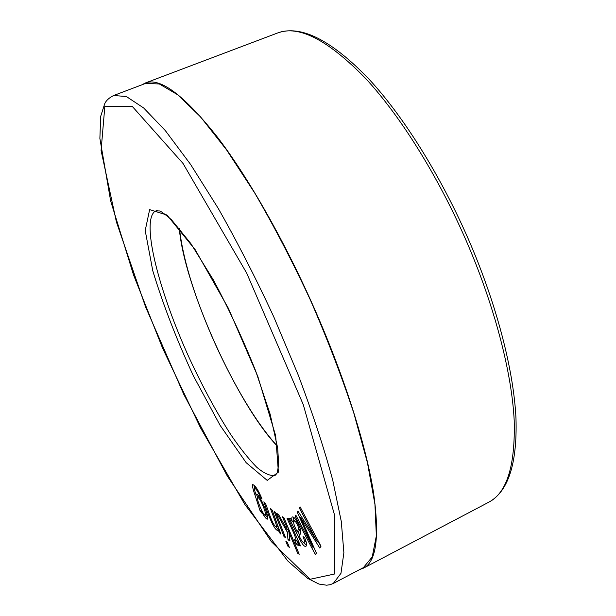 <?xml version="1.0" encoding="UTF-8"?>
<svg xmlns="http://www.w3.org/2000/svg" width="616" height="616" viewBox="0 0 616 616"><rect width="100%" height="100%" fill="white"/><g stroke="black" fill="none" stroke-linecap="round" stroke-linejoin="round"><path stroke-width="0.92" d="M277.362 445.992C256.395 423.785 230.908 380.334 211.527 335.558C193.455 293.539 182.767 257.865 179.464 228.536M141.896 84.823L145.268 83.021C160.145 77.123 184.292 95.288 217.71 137.507C250.381 180.388 288.919 248.833 319.396 320.135C346.923 384.661 366.312 447.632 373.435 492.015C379.71 536.267 376.438 561.615 363.625 568.067L360.044 569.4M294.486 539.524L296.065 540.732C296.234 537.083 289.944 525.356 286.979 518.102L288.25 518.426L300.531 545.899L299.361 545.507L297.474 541.295C298.298 543.836 298.529 545.237 298.167 545.483L295.911 543.597L294.486 539.524M287.71 545.999L285.816 541.164L287.441 542.557L289.343 547.401L287.71 545.999L288.611 545.537M265.55 503.526C268.453 510.895 272.672 525.918 276.415 527.096C277.154 525.271 272.287 514.137 270.424 508.385L272.172 510.117L280.865 534.111L279.287 532.493L278.062 529.113L277.785 530.53C273.304 529.683 267.121 511.118 263.848 501.824L265.55 503.526M317.125 541.556L299.422 508.169L300.092 506.868L320.998 546.246L319.796 548.032L300.516 517.309L316.401 553.076L315.384 554.592L295.18 516.339L295.819 515.107L312.782 547.201L297.297 512.258L297.913 511.064L317.125 541.556L318.21 541.002M261.808 513.013L260.137 510.957L255.355 496.119C253.037 489.62 252.136 485.77 252.652 484.569C255.37 485.493 258.489 490.313 262.016 499.022L259.99 496.265C257.804 491.329 256.017 488.68 254.631 488.296C254.2 488.773 254.647 490.867 255.979 494.579L256.241 494.086C259.86 493.993 269.877 517.917 267.406 519.142C266.097 519.126 263.948 516.208 260.961 510.379L261.808 513.013M283.991 536.505L274.112 511.311L275.706 512.597L285.616 537.884L283.991 536.505L284.892 536.051M286.81 527.258L282.436 516.778L283.907 517.648L299.207 554.261L297.682 553.253L289.012 532.524L289.928 540.971L288.011 539.739L287.279 532.108L276.761 513.444L278.54 514.483L287.048 529.675L286.81 527.258L287.734 526.795M289.281 518.403L290.329 518.133L292.192 521.506C291.568 518.834 291.645 517.309 292.423 516.924C294.486 516.901 297.12 520.913 300.323 528.959C300.8 532.809 300.369 535.042 299.045 535.658C301.47 540.925 303.164 543.12 304.127 542.242C304.912 542.18 304.543 540.324 303.01 536.675L304.396 537.137C306.745 542.735 307.276 545.738 305.99 546.13C304.52 547.239 302.048 544.228 298.583 537.106L289.281 518.403M363.378 567.644L372.233 556.918L376.353 535.843L374.936 504.273L367.467 462.862L353.853 413.213C341.849 376.769 327.404 339.131 310.518 300.3C292.639 261.916 274.043 226.149 254.724 193.001L226.58 149.896L200.523 116.847L177.832 94.856L159.328 83.961L145.422 83.483L113.614 95.519L126.319 96.496L143.674 107.977L165.342 130.631L190.567 164.395L218.149 208.239C237.237 241.872 255.779 278.07 273.766 316.847L298.183 374.913C312.551 413.059 324.07 448.155 332.74 480.203L341.287 521.475L343.882 552.714L340.971 573.319L333.279 583.475L363.378 567.644M179.287 228.32C184.084 286.401 237.098 404.173 277.4 446.277M300.5 507.623L299.422 508.169M320.982 546.269L317.794 541.21M301.524 516.801L300.516 517.309M314.668 549.172L313.444 546.862M296.204 515.823L295.18 516.339M313.606 546.777L312.782 547.201M301.416 516.855L301.078 516.092M298.337 511.734L297.297 512.258M261.007 510.525L260.137 510.957M257.503 497.328L256.533 494.309M254.639 488.265L253.907 485.108M260.853 495.834L259.99 496.265M256.834 494.163L255.979 494.579M267.76 517.825L265.55 515.107M261.515 510.102L260.961 510.379M264.603 510.133C261.9 502.417 259.559 498.128 257.58 497.266C255.771 497.69 263.84 517.147 265.465 515.184C265.858 514.776 265.565 513.09 264.603 510.133M280.126 532.07L279.287 532.493M278.902 528.69L278.062 529.113M278.062 529.144L276.307 527.134M298.591 552.783L297.682 553.253M289.928 532.055L289.012 532.524M289.72 539.015L288.011 539.739M289.589 538.931L288.881 531.3L287.279 532.108M288.881 531.3L287.757 529.313M288.604 528.89L287.048 529.675M300.177 545.091L299.361 545.507M298.29 540.879L297.474 541.295M298.082 543.443L297.528 542.773L295.911 543.597M297.528 542.773L296.673 540.332M293.478 517.101L293.84 520.674L292.192 521.506M304.181 542.211L305.983 541.241M300.169 528.474L298.945 531.146L297.297 531.985C294.071 525.679 292.947 521.914 293.917 520.697L295.565 521.69C300.839 529.56 297.359 530.13 297.297 531.985M306.552 545.345L303.418 542.265M299.422 534.588L298.005 531.623M293.539 522.368L292.923 521.136M470.639 251.12C496.535 313.375 511.958 375.444 514.198 420.543C515.361 465.688 506.891 492.908 488.804 502.194C508.223 491.583 517.286 463.748 515.992 418.68C513.929 373.604 498.675 311.796 472.911 249.811C444.359 181.389 404.658 117.302 368.191 78.278C330.908 39.801 300.7 24.709 277.577 32.987C298.714 24.786 328.074 39.963 365.658 78.509C402.102 117.818 441.942 182.344 470.639 251.12M149.642 209.609L167.013 215.084L195.264 249.811L228.42 308.377L257.819 376.415L275.668 435.689L278.401 472.141L267.213 480.388L246.177 462.701L220.112 425.363L193.409 375.906C176.484 339.308 162.94 304.25 152.76 270.732L145.207 230.561L149.642 209.609M104.836 106.414L132.263 106.399L183.037 163.463L246.7 273.127L303.257 404.597L334.388 514.499L334.557 574.004L310.141 579.271L271.448 541.741L227.281 476.014L183.807 394.425L145.499 306.737L116.401 221.929L101.078 150.512L104.836 106.414M276.145 474.613L275.036 475.313C270.224 476.23 264.079 473.496 256.603 467.113C248.587 458.905 239.97 448.055 230.754 434.565C216.524 412.412 202.803 387.11 189.582 358.651C159.606 293.201 141.141 223.177 154.531 211.665L157.234 210.464M296.743 521.09L295.565 521.69M363.625 568.067L488.804 502.194M145.268 83.021L277.577 32.987M156.826 210.48L155.971 210.834L159.567 210.98C160.63 210.988 164.611 213.921 171.502 219.766L190.852 243.582L213.236 279.71C228.821 308.793 242.966 339.208 255.663 370.947L270.162 414.245L277.67 448.132L278.709 464.425L277.215 472.765L275.036 475.313L275.868 474.905M113.614 95.519C108.986 97.867 106.006 100.647 104.674 103.865L100.693 116.332L99.877 138.415L110.657 200.97L133.526 274.905L162.678 348.402L200.554 427.912L244.852 504.481L287.818 560.999L307.584 578.347L318.98 584.068L326.626 585.2L330.03 584.723L333.279 583.475M254.616 488.272L256.079 487.556M259.013 496.558L257.58 497.266M266.974 514.399L265.511 515.13M276.415 527.103L277.97 526.318M296.165 540.586L297.651 539.832M295.58 519.842L293.917 520.682"/></g></svg>

